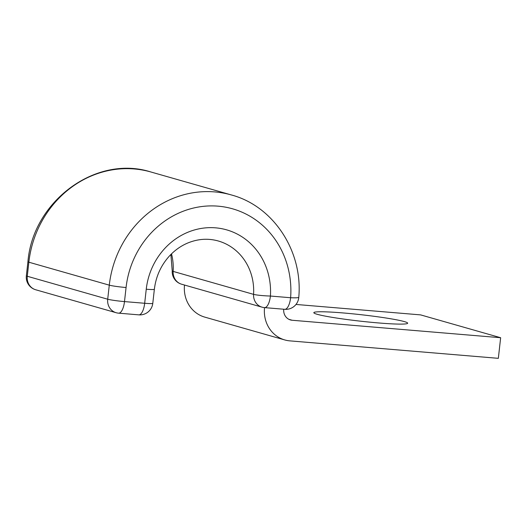 <?xml version="1.0" encoding="UTF-8"?>
<svg xmlns="http://www.w3.org/2000/svg" width="527" height="527" viewBox="0 0 527 527"><rect width="100%" height="100%" fill="white"/><g stroke="black" fill="none" stroke-linecap="round" stroke-linejoin="round"><path stroke-width="0.79" d="M378.188 322.919A47.213 3.241 6.4 0 0 407.661 323.203A47.213 3.241 6.4 0 0 343.301 312.959A47.213 3.241 6.4 0 0 313.828 312.676A47.213 3.241 6.4 0 0 378.188 322.919M295.99 304.448L420.618 314.889L500.65 337.721L292.175 320.258A10.395 9.598 -74.1 0 1 290.482 319.948A10.395 9.598 -74.1 0 1 283.737 309.224M184.503 285.035A31.185 28.787 -74.1 0 0 204.746 317.109L284.778 339.941A31.185 28.787 -74.1 0 0 289.863 340.87L498.338 358.334L500.65 337.721M284.778 339.941A31.185 28.787 -74.1 0 1 264.554 307.623M288.875 319.316L292.175 320.258M154.358 289.297C155.9 276.662 160.807 265.694 169.075 256.392C174.556 250.378 180.84 245.892 187.941 242.934C198.106 238.823 208.205 238.171 218.231 240.971A54.143 49.979 -74.1 0 1 253.573 294.356A12.991 11.996 105.9 0 0 262.057 307.169A12.991 12.991 0 0 0 264.534 307.616L284.738 309.309A12.991 4.914 -85.2 0 0 290.621 297.735A89.004 82.172 -74.1 0 0 216.426 206.044A89.004 82.172 -74.1 0 0 126.072 287.525A12.991 0.896 -173.6 0 1 109.28 285.153A102.001 94.168 -74.1 0 1 231.366 194.95L150.933 172C96.112 154.365 32.819 201.103 27.924 261.761L26.35 275.825A12.991 0.896 6.4 0 0 27.279 276.267L107.706 299.211A12.991 0.896 6.4 0 0 124.491 301.589L144.675 303.275A12.991 0.896 6.4 0 0 152.784 303.354L154.358 289.297A12.991 0.896 -173.6 0 1 146.249 289.218A67.133 61.975 -74.1 0 1 213.995 227.73A67.133 61.975 -74.1 0 1 270.423 296.042L290.621 297.735A12.991 1.087 4.3 0 0 298.776 297.327C303.012 251.326 273.559 206.143 231.366 194.95M27.924 261.761A12.991 0.896 -173.6 0 0 28.853 262.202L27.279 276.267A12.991 11.996 105.9 0 0 35.698 289.764L116.124 312.715A12.991 11.996 105.9 0 1 107.706 299.211L109.28 285.153L28.853 262.202A102.001 94.168 -74.1 0 1 150.933 172M171.512 253.856A54.143 49.979 -74.1 0 1 173.146 271.405L253.573 294.356A12.991 1.153 3.6 0 0 270.423 296.042A12.991 4.914 -85.2 0 1 264.534 307.616M172.224 270.918A12.991 1.153 3.6 0 0 173.146 271.405A12.991 11.996 105.9 0 0 181.631 284.218A12.991 12.991 0 0 1 172.224 270.918L170.893 254.469M126.072 287.525L124.491 301.589A12.991 4.914 94.8 0 1 118.608 313.163L138.785 314.856A12.991 12.991 0 0 0 152.784 303.354M146.249 289.218L144.675 303.275A12.991 4.914 94.8 0 1 138.785 314.856M284.738 309.309A12.991 12.991 0 0 0 298.776 297.327M262.057 307.169L181.631 284.218M26.35 275.825A12.991 12.991 0 0 0 35.698 289.764M116.124 312.715A12.991 12.991 0 0 0 118.608 313.163"/></g></svg>
